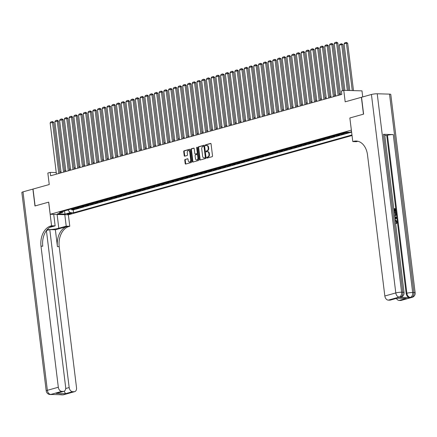 <?xml version="1.0" encoding="UTF-8"?>
<svg xmlns="http://www.w3.org/2000/svg" width="437" height="437" viewBox="0 0 437 437"><rect width="100%" height="100%" fill="white"/><g stroke="black" fill="none" stroke-linecap="round" stroke-linejoin="round"><path stroke-width="0.66" d="M206.827 157.686A0.475 0.328 -88.4 0 0 207.209 158.057L212.147 156.681A0.677 0.47 -88.4 0 0 212.529 155.889L211.066 143.959A0.677 0.47 -88.4 0 0 210.519 143.429L205.581 144.805A0.475 0.328 -88.4 0 0 205.696 145.734L206.335 145.559A2.163 1.508 -88.4 0 1 206.657 145.516A2.163 1.508 -88.4 0 1 208.083 147.264L208.209 148.258A2.163 1.508 -88.4 0 1 206.98 150.792L206.34 150.967A0.475 0.328 -88.4 0 0 206.455 151.896L207.094 151.721A2.163 1.508 -88.4 0 1 207.411 151.677A2.163 1.508 -88.4 0 1 208.842 153.425L208.962 154.414A2.163 1.508 -88.4 0 1 207.733 156.954L207.094 157.129A0.475 0.328 -88.4 0 0 206.827 157.686M207.411 151.677L207.903 151.694A2.163 1.508 -88.4 0 1 209.334 153.436L209.454 154.43A2.163 1.508 -88.4 0 1 208.231 156.965L207.591 157.145A0.475 0.328 -88.4 0 0 207.449 157.992M210.831 143.494L206.078 144.822A0.475 0.328 -88.4 0 0 205.936 145.668M206.657 145.516L207.149 145.532A2.163 1.508 -88.4 0 1 208.575 147.274L208.7 148.269A2.163 1.508 -88.4 0 1 207.471 150.803L206.832 150.983A0.475 0.328 -88.4 0 0 206.69 151.83M70.974 213.693A2.201 0.333 173 0 0 71.586 213.382A2.201 0.333 173 0 0 70.199 213.24A2.201 0.333 173 0 0 67.828 213.606A2.201 0.333 173 0 0 67.216 213.917A2.201 0.333 173 0 0 68.604 214.059A2.201 0.333 173 0 0 70.974 213.693M185.151 159.39A0.677 0.47 -88.4 0 0 184.769 160.182L185.179 163.531A0.677 0.47 -88.4 0 0 185.725 164.061L191.209 162.531A0.677 0.47 -88.4 0 0 191.597 161.739L190.128 149.809A0.677 0.47 -88.4 0 0 189.587 149.279L184.103 150.814A0.677 0.47 -88.4 0 0 183.715 151.606L184.212 155.643A0.677 0.47 -88.4 0 0 184.758 156.178L187.107 155.523A0.677 0.47 -88.4 0 0 187.489 154.731L187.244 152.726A1.808 1.262 -88.4 0 1 188.538 150.574A1.808 1.262 -88.4 0 1 189.729 152.032L190.696 159.882A1.808 1.262 -88.4 0 1 189.401 162.034A1.808 1.262 -88.4 0 1 188.205 160.576L188.047 159.27A0.677 0.47 -88.4 0 0 187.5 158.735L185.649 159.407A0.677 0.47 -88.4 0 0 185.261 160.199L185.676 163.542A0.677 0.47 -88.4 0 0 185.911 164.012M351.343 130.122L349.851 117.974L363.464 114.172L361.394 97.298L345.175 101.826L343.766 90.355L341.401 91.016L341.81 94.392L50.621 175.767L50.206 172.391L47.841 173.057L49.25 184.529L33.032 189.063L35.102 205.936L48.715 202.134L50.206 214.283L351.392 130.128M199.633 159.489A0.677 0.47 -88.4 0 0 200.179 160.024L205.663 158.489A0.677 0.47 -88.4 0 0 206.051 157.697L204.587 145.772A0.677 0.47 -88.4 0 0 204.041 145.237L198.556 146.772A0.677 0.47 -88.4 0 0 198.169 147.564L199.633 159.489L200.13 159.505A0.677 0.47 -88.4 0 0 200.365 159.969M198.436 160.51L192.952 162.045A0.677 0.47 -88.4 0 1 192.406 161.51L190.942 149.585A0.677 0.47 -88.4 0 1 191.33 148.793L193.673 148.138A0.677 0.47 -88.4 0 1 194.219 148.667L194.815 153.507A0.677 0.47 -88.4 0 0 195.361 154.037L196.918 153.606A0.677 0.47 -88.4 0 0 197.3 152.808L196.683 147.777A0.475 0.328 -88.4 0 1 197.333 147.591L198.824 159.718A0.677 0.47 -88.4 0 1 198.436 160.51M71.488 208.924L71.602 209.869L74.443 209.072L72.651 209.023L74.541 208.493A2.753 1.923 -105.6 0 1 73.787 208.28M76.224 207.602L76.338 208.542L79.179 207.75L77.382 207.701L79.277 207.171A2.753 1.923 -105.6 0 1 78.523 206.958M80.96 206.28L81.074 207.22L83.915 206.428L82.118 206.379L84.013 205.849A2.753 1.923 -105.6 0 1 83.259 205.636M85.696 204.953L85.81 205.898L88.651 205.106L86.854 205.057L88.749 204.527A2.753 1.923 -105.6 0 1 87.995 204.314M90.426 203.631L90.546 204.576L93.387 203.779L91.59 203.729L93.48 203.2A2.753 1.923 -105.6 0 1 92.726 202.987M95.162 202.309L95.277 203.254L98.117 202.457L96.326 202.407L98.216 201.878A2.753 1.923 -105.6 0 1 97.462 201.665M99.898 200.987L100.013 201.927L102.853 201.135L101.056 201.086L102.952 200.556A2.753 1.923 -105.6 0 1 102.198 200.343M104.634 199.66L104.749 200.605L107.589 199.813L105.792 199.764L107.688 199.234A2.753 1.923 -105.6 0 1 106.934 199.021M109.365 198.338L109.485 199.283L112.325 198.485L110.528 198.436L112.424 197.906A2.753 1.923 -105.6 0 1 111.664 197.693M114.101 197.016L114.215 197.961L117.061 197.163L115.264 197.114L117.154 196.584A2.753 1.923 -105.6 0 1 116.4 196.371M118.837 195.694L118.951 196.634L121.792 195.842L119.995 195.792L121.89 195.263A2.753 1.923 -105.6 0 1 121.136 195.049M123.573 194.367L123.687 195.312L126.528 194.52L124.731 194.47L126.626 193.941A2.753 1.923 -105.6 0 1 125.872 193.728M128.309 193.045L128.423 193.99L131.264 193.198L129.467 193.143L131.362 192.619A2.753 1.923 -105.6 0 1 130.608 192.4M133.039 191.723L133.159 192.668L136 191.87L134.203 191.821L136.098 191.291A2.753 1.923 -105.6 0 1 135.339 191.078M137.775 190.401L137.89 191.34L140.73 190.548L138.939 190.499L140.829 189.969A2.753 1.923 -105.6 0 1 140.075 189.756M142.511 189.074L142.626 190.019L145.466 189.226L143.669 189.177L145.565 188.647A2.753 1.923 -105.6 0 1 144.811 188.434M147.247 187.752L147.362 188.697L150.202 187.905L148.405 187.85L150.301 187.326A2.753 1.923 -105.6 0 1 149.547 187.112M151.983 186.43L152.098 187.375L154.938 186.577L153.141 186.528L155.037 185.998A2.753 1.923 -105.6 0 1 154.283 185.785M156.714 185.108L156.834 186.047L159.674 185.255L157.877 185.206L159.767 184.676A2.753 1.923 -105.6 0 1 159.013 184.463M161.45 183.78L161.564 184.725L164.405 183.933L162.613 183.884L164.503 183.354A2.753 1.923 -105.6 0 1 163.749 183.141M166.186 182.458L166.3 183.403L169.141 182.611L167.344 182.562L169.239 182.032A2.753 1.923 -105.6 0 1 168.485 181.819M170.922 181.137L171.036 182.082L173.877 181.284L172.08 181.235L173.975 180.705A2.753 1.923 -105.6 0 1 173.221 180.492M175.652 179.815L175.772 180.754L178.613 179.962L176.816 179.913L178.711 179.383A2.753 1.923 -105.6 0 1 177.952 179.17M180.388 178.493L180.503 179.432L183.349 178.64L181.552 178.591L183.442 178.061A2.753 1.923 -105.6 0 1 182.688 177.848M185.124 177.165L185.239 178.11L188.079 177.318L186.282 177.269L188.178 176.739A2.753 1.923 -105.6 0 1 187.424 176.526M189.86 175.843L189.975 176.788L192.815 175.991L191.018 175.942L192.914 175.412A2.753 1.923 -105.6 0 1 192.16 175.199M194.596 174.521L194.711 175.466L197.551 174.669L195.754 174.62L197.65 174.09A2.753 1.923 -105.6 0 1 196.896 173.877M199.327 173.199L199.447 174.139L202.287 173.347L200.49 173.298L202.386 172.768A2.753 1.923 -105.6 0 1 201.626 172.555M204.063 171.872L204.177 172.817L207.018 172.025L205.226 171.976L207.116 171.446A2.753 1.923 -105.6 0 1 206.362 171.233M208.799 170.55L208.913 171.495L211.754 170.698L209.957 170.648L211.852 170.119A2.753 1.923 -105.6 0 1 211.098 169.906M213.535 169.228L213.649 170.173L216.49 169.376L214.693 169.327L216.588 168.797A2.753 1.923 -105.6 0 1 215.834 168.584M218.271 167.906L218.385 168.846L221.226 168.054L219.429 168.005L221.324 167.475A2.753 1.923 -105.6 0 1 220.57 167.262M223.001 166.579L223.121 167.524L225.962 166.732L224.165 166.683L226.055 166.153A2.753 1.923 -105.6 0 1 225.301 165.94M227.737 165.257L227.852 166.202L230.692 165.41L228.901 165.355L230.791 164.831A2.753 1.923 -105.6 0 1 230.037 164.612M232.473 163.935L232.588 164.88L235.428 164.083L233.631 164.033L235.527 163.504A2.753 1.923 -105.6 0 1 234.773 163.291M237.209 162.613L237.324 163.553L240.164 162.761L238.367 162.711L240.263 162.182A2.753 1.923 -105.6 0 1 239.509 161.969M241.945 161.286L242.06 162.231L244.9 161.439L243.103 161.39L244.999 160.86A2.753 1.923 -105.6 0 1 244.239 160.647M246.676 159.964L246.79 160.909L249.636 160.117L247.839 160.062L249.729 159.538A2.753 1.923 -105.6 0 1 248.975 159.325M251.412 158.642L251.526 159.587L254.367 158.789L252.57 158.74L254.465 158.21A2.753 1.923 -105.6 0 1 253.711 157.997M256.148 157.32L256.262 158.26L259.103 157.467L257.306 157.418L259.201 156.888A2.753 1.923 -105.6 0 1 258.447 156.675M260.884 155.993L260.998 156.938L263.839 156.146L262.042 156.096L263.937 155.567A2.753 1.923 -105.6 0 1 263.183 155.353M265.614 154.671L265.734 155.616L268.575 154.824L266.778 154.774L268.673 154.245A2.753 1.923 -105.6 0 1 267.914 154.032M270.35 153.349L270.465 154.294L273.305 153.496L271.514 153.447L273.404 152.917A2.753 1.923 -105.6 0 1 272.65 152.704M275.086 152.027L275.201 152.966L278.041 152.174L276.244 152.125L278.14 151.595A2.753 1.923 -105.6 0 1 277.386 151.382M279.822 150.705L279.937 151.644L282.777 150.852L280.98 150.803L282.876 150.273A2.753 1.923 -105.6 0 1 282.122 150.06M284.558 149.378L284.673 150.323L287.513 149.53L285.716 149.481L287.612 148.951A2.753 1.923 -105.6 0 1 286.858 148.738M289.289 148.056L289.409 149.001L292.249 148.203L290.452 148.154L292.342 147.624A2.753 1.923 -105.6 0 1 291.588 147.411M294.025 146.734L294.139 147.679L296.98 146.881L295.188 146.832L297.078 146.302A2.753 1.923 -105.6 0 1 296.324 146.089M298.761 145.412L298.875 146.351L301.716 145.559L299.919 145.51L301.814 144.98A2.753 1.923 -105.6 0 1 301.06 144.767M303.497 144.084L303.611 145.029L306.452 144.237L304.655 144.188L306.55 143.658A2.753 1.923 -105.6 0 1 305.796 143.445M308.232 142.762L308.347 143.707L311.188 142.91L309.391 142.861L311.286 142.331A2.753 1.923 -105.6 0 1 310.527 142.118M312.963 141.441L313.078 142.386L315.924 141.588L314.127 141.539L316.017 141.009A2.753 1.923 -105.6 0 1 315.263 140.796M317.699 140.119L317.814 141.058L320.654 140.266L318.857 140.217L320.753 139.687A2.753 1.923 -105.6 0 1 319.999 139.474M322.435 138.791L322.55 139.736L325.39 138.944L323.593 138.895L325.489 138.365A2.753 1.923 -105.6 0 1 324.735 138.152M327.171 137.469L327.286 138.414L330.126 137.622L328.329 137.568L330.225 137.043A2.753 1.923 -105.6 0 1 329.471 136.825M331.901 136.147L332.022 137.092L334.862 136.295L333.065 136.246L334.961 135.716A2.753 1.923 -105.6 0 1 334.201 135.503M336.637 134.825L336.752 135.765L339.593 134.973L337.801 134.924L339.691 134.394A2.753 1.923 -105.6 0 1 338.937 134.181M341.373 133.498L341.488 134.443L344.329 133.651L342.532 133.602L344.427 133.072A2.753 1.923 -105.6 0 1 343.673 132.859M346.109 132.176L346.224 133.121L349.065 132.329L347.541 132.203M352.053 135.519L68.418 214.786L50.206 214.283M71.602 209.869L73.252 209.913L73.602 212.748L351.982 134.951M73.602 212.748L70.155 212.655L64.949 214.108L57.466 213.901L62.677 212.448L59.23 212.349L346.159 132.165L349.605 132.258L351.583 131.706M346.224 133.121L344.427 133.072M341.488 134.443L339.691 134.394M336.752 135.765L334.961 135.716M332.022 137.092L330.225 137.043M327.286 138.414L325.489 138.365M322.55 139.736L320.753 139.687M317.814 141.058L316.017 141.009M313.078 142.386L311.286 142.331M308.347 143.707L306.55 143.658M303.611 145.029L301.814 144.98M298.875 146.351L297.078 146.302M294.139 147.679L292.342 147.624M289.409 149.001L287.612 148.951M284.673 150.323L282.876 150.273M279.937 151.644L278.14 151.595M275.201 152.966L273.404 152.917M270.465 154.294L268.673 154.245M265.734 155.616L263.937 155.567M260.998 156.938L259.201 156.888M256.262 158.26L254.465 158.21M251.526 159.587L249.729 159.538M246.79 160.909L244.999 160.86M242.06 162.231L240.263 162.182M237.324 163.553L235.527 163.504M232.588 164.88L230.791 164.831M227.852 166.202L226.055 166.153M223.121 167.524L221.324 167.475M218.385 168.846L216.588 168.797M213.649 170.173L211.852 170.119M208.913 171.495L207.116 171.446M204.177 172.817L202.386 172.768M199.447 174.139L197.65 174.09M194.711 175.466L192.914 175.412M189.975 176.788L188.178 176.739M185.239 178.11L183.442 178.061M180.503 179.432L178.711 179.383M175.772 180.754L173.975 180.705M171.036 182.082L169.239 182.032M166.3 183.403L164.503 183.354M161.564 184.725L159.767 184.676M156.834 186.047L155.037 185.998M152.098 187.375L150.301 187.326M147.362 188.697L145.565 188.647M142.626 190.019L140.829 189.969M137.89 191.34L136.098 191.291M133.159 192.668L131.362 192.619M128.423 193.99L126.626 193.941M123.687 195.312L121.89 195.263M118.951 196.634L117.154 196.584M114.215 197.961L112.424 197.906M109.485 199.283L107.688 199.234M104.749 200.605L102.952 200.556M100.013 201.927L98.216 201.878M95.277 203.254L93.48 203.2M90.546 204.576L88.749 204.527M85.81 205.898L84.013 205.849M81.074 207.22L79.277 207.171M76.338 208.542L74.541 208.493M73.252 209.913L351.638 132.116M362.721 96.927L361.978 90.858L343.766 90.355M56.231 172.56L50.206 172.391M340.368 93.567L339.188 93.9L333.453 47.169M335.638 94.895L334.452 95.222M330.902 96.216L329.722 96.544M326.166 97.538L324.986 97.872L319.245 51.134M321.43 98.86L320.25 99.194M316.699 100.188L315.514 100.515M311.963 101.51L310.778 101.837L305.059 55.122M307.227 102.832L306.047 103.165M302.491 104.153L301.312 104.487M297.755 105.481L296.576 105.809L290.84 59.077M293.025 106.803L291.84 107.131M288.289 108.125L287.104 108.458L281.384 61.737M283.553 109.447L282.373 109.78L276.632 63.043M278.817 110.774L277.637 111.102M274.081 112.096L272.901 112.424L267.165 65.692M269.35 113.418L268.165 113.751M264.614 114.74L263.435 115.073M259.878 116.067L258.699 116.395M255.142 117.389L253.963 117.717M250.412 118.711L249.227 119.039M245.676 120.033L244.491 120.366L238.771 73.645M240.94 121.355L239.76 121.688M236.204 122.682L235.024 123.01M231.468 124.004L230.288 124.332L224.552 77.6M226.737 125.326L225.552 125.659M222.001 126.648L220.816 126.981L215.08 80.25M217.265 127.975L216.086 128.303M212.529 129.297L211.35 129.625M207.793 130.619L206.614 130.953M203.063 131.941L201.878 132.274M198.327 133.269L197.147 133.596M193.591 134.591L192.411 134.918L186.692 88.203M188.855 135.912L187.675 136.246M184.124 137.234L182.939 137.568M179.388 138.562L178.203 138.89L172.468 92.158M174.653 139.884L173.473 140.211M169.917 141.206L168.737 141.539M165.181 142.528L164.001 142.861M160.45 143.855L159.265 144.183M155.714 145.177L154.529 145.505L148.793 98.773M150.978 146.499L149.798 146.827L144.057 100.095M146.242 147.821L145.062 148.154M141.506 149.148L140.326 149.476L134.607 102.761M136.776 150.47L135.59 150.798M132.04 151.792L130.86 152.12M127.304 153.114L126.124 153.447L120.383 106.71M122.568 154.436L121.388 154.769M117.837 155.763L116.652 156.091M113.101 157.085L111.916 157.413L106.18 110.681M108.365 158.407L107.185 158.74M103.629 159.729L102.449 160.062M98.893 161.056L97.713 161.384L91.994 114.669M94.163 162.378L92.977 162.706M89.427 163.7L88.241 164.033L82.522 117.313M84.691 165.022L83.511 165.355L77.77 118.618M79.955 166.35L78.775 166.677M75.219 167.671L74.039 167.999L68.303 121.267M70.488 168.993L69.303 169.327M65.752 170.315L64.572 170.648M61.016 171.643L59.836 171.97M346.77 132.182A2.753 1.923 74.4 0 0 347.268 132.274M341.778 133.389A2.753 1.923 74.4 0 0 342.532 133.602M337.042 134.711A2.753 1.923 74.4 0 0 337.801 134.924M332.311 136.033A2.753 1.923 74.4 0 0 333.065 136.246M327.575 137.355A2.753 1.923 74.4 0 0 328.329 137.568M322.839 138.682A2.753 1.923 74.4 0 0 323.593 138.895M318.103 140.004A2.753 1.923 74.4 0 0 318.857 140.217M313.373 141.326A2.753 1.923 74.4 0 0 314.127 141.539M308.637 142.648A2.753 1.923 74.4 0 0 309.391 142.861M303.901 143.975A2.753 1.923 74.4 0 0 304.655 144.188M299.165 145.297A2.753 1.923 74.4 0 0 299.919 145.51M294.429 146.619A2.753 1.923 74.4 0 0 295.188 146.832M289.698 147.941A2.753 1.923 74.4 0 0 290.452 148.154M284.962 149.268A2.753 1.923 74.4 0 0 285.716 149.481M280.226 150.59A2.753 1.923 74.4 0 0 280.98 150.803M275.49 151.912A2.753 1.923 74.4 0 0 276.244 152.125M270.754 153.234A2.753 1.923 74.4 0 0 271.514 153.447M266.024 154.556A2.753 1.923 74.4 0 0 266.778 154.774M261.288 155.883A2.753 1.923 74.4 0 0 262.042 156.096M256.552 157.205A2.753 1.923 74.4 0 0 257.306 157.418M251.816 158.527A2.753 1.923 74.4 0 0 252.57 158.74M247.085 159.849A2.753 1.923 74.4 0 0 247.839 160.062M242.349 161.177A2.753 1.923 74.4 0 0 243.103 161.39M237.613 162.498A2.753 1.923 74.4 0 0 238.367 162.711M232.877 163.82A2.753 1.923 74.4 0 0 233.631 164.033M228.141 165.142A2.753 1.923 74.4 0 0 228.901 165.355M223.411 166.47A2.753 1.923 74.4 0 0 224.165 166.683M218.675 167.792A2.753 1.923 74.4 0 0 219.429 168.005M213.939 169.114A2.753 1.923 74.4 0 0 214.693 169.327M209.203 170.435A2.753 1.923 74.4 0 0 209.957 170.648M204.467 171.763A2.753 1.923 74.4 0 0 205.226 171.976M199.736 173.085A2.753 1.923 74.4 0 0 200.49 173.298M195 174.407A2.753 1.923 74.4 0 0 195.754 174.62M190.264 175.729A2.753 1.923 74.4 0 0 191.018 175.942M185.528 177.056A2.753 1.923 74.4 0 0 186.282 177.269M180.798 178.378A2.753 1.923 74.4 0 0 181.552 178.591M176.062 179.7A2.753 1.923 74.4 0 0 176.816 179.913M171.326 181.022A2.753 1.923 74.4 0 0 172.08 181.235M166.59 182.344A2.753 1.923 74.4 0 0 167.344 182.562M161.854 183.671A2.753 1.923 74.4 0 0 162.613 183.884M157.123 184.993A2.753 1.923 74.4 0 0 157.877 185.206M152.387 186.315A2.753 1.923 74.4 0 0 153.141 186.528M147.651 187.637A2.753 1.923 74.4 0 0 148.405 187.85M142.915 188.964A2.753 1.923 74.4 0 0 143.669 189.177M138.179 190.286A2.753 1.923 74.4 0 0 138.939 190.499M133.449 191.608A2.753 1.923 74.4 0 0 134.203 191.821M128.713 192.93A2.753 1.923 74.4 0 0 129.467 193.143M123.977 194.257A2.753 1.923 74.4 0 0 124.731 194.47M119.241 195.579A2.753 1.923 74.4 0 0 119.995 195.792M114.51 196.901A2.753 1.923 74.4 0 0 115.264 197.114M109.774 198.223A2.753 1.923 74.4 0 0 110.528 198.436M105.038 199.551A2.753 1.923 74.4 0 0 105.792 199.764M100.302 200.873A2.753 1.923 74.4 0 0 101.056 201.086M95.566 202.194A2.753 1.923 74.4 0 0 96.326 202.407M90.836 203.516A2.753 1.923 74.4 0 0 91.59 203.729M86.1 204.844A2.753 1.923 74.4 0 0 86.854 205.057M81.364 206.166A2.753 1.923 74.4 0 0 82.118 206.379M76.628 207.488A2.753 1.923 74.4 0 0 77.382 207.701M62.677 212.448L63.469 211.164M71.892 208.81A2.753 1.923 74.4 0 0 72.651 209.023M67.882 209.929L70.155 212.655M64.949 214.108L64.545 210.863M349.851 117.974L352.801 141.588L353.604 141.359A17.201 12.012 91.6 0 1 356.15 141.042A17.201 12.012 91.6 0 1 367.512 154.927L384.833 296.002L395.796 292.937L371.428 94.49L361.536 97.254L363.606 114.133L349.9 117.963M204.347 145.303L199.048 146.788A0.677 0.47 -88.4 0 0 198.66 147.58L200.13 159.505M205.04 157.708A0.475 0.328 -88.4 0 0 205.308 157.151L204.024 146.685A0.475 0.328 -88.4 0 0 203.642 146.308L202.965 146.499A2.163 1.508 -88.4 0 0 201.741 149.033L202.621 156.189A2.163 1.508 -88.4 0 0 204.046 157.932A2.163 1.508 -88.4 0 0 204.369 157.894L205.532 157.719A0.475 0.328 -88.4 0 0 205.8 157.167L205.308 157.151M203.779 146.313L204.134 146.324A0.475 0.328 -88.4 0 1 204.516 146.695L205.8 157.167M204.046 157.932L204.538 157.948A2.163 1.508 -88.4 0 0 204.86 157.91L204.369 157.894M205.532 157.719L204.86 157.91M193.984 148.203L191.821 148.804A0.677 0.47 -88.4 0 0 191.433 149.596L192.903 161.526A0.677 0.47 -88.4 0 0 193.138 161.99M195.656 154.048A0.677 0.47 -88.4 0 0 195.852 154.053L197.409 153.616A0.677 0.47 -88.4 0 0 197.792 152.824L197.174 147.788L196.683 147.777M197.262 147.378A0.475 0.328 -88.4 0 0 197.174 147.788M195.432 158.522A1.808 1.262 -88.4 0 0 196.623 159.98A1.808 1.262 -88.4 0 0 197.917 157.828L197.579 155.064A0.677 0.47 -88.4 0 0 197.032 154.529L195.476 154.966A0.677 0.47 -88.4 0 0 195.093 155.758L195.432 158.522M196.623 159.98L197.114 159.997A1.808 1.262 -88.4 0 0 198.409 157.844L197.917 157.828M197.229 154.534L197.524 154.545A0.677 0.47 -88.4 0 1 198.07 155.075L198.409 157.844M187.812 158.8L185.649 159.407M189.401 162.034L189.893 162.051A1.808 1.262 -88.4 0 0 191.188 159.893L190.696 159.882M188.538 150.574L189.03 150.585A1.808 1.262 -88.4 0 1 190.221 152.043L191.188 159.893M189.893 149.345L184.594 150.825A0.677 0.47 -88.4 0 0 184.206 151.617L184.704 155.659A0.677 0.47 -88.4 0 0 184.944 156.129M353.495 90.623L347.672 43.214L346.443 43.181L352.266 90.59M349.808 90.519L344.077 43.842L344.689 42.875L346.35 42.411L347.672 43.214M346.35 42.411L346.443 43.181L344.077 43.842M340.516 94.753L334.234 43.569L337.828 42.941L336.506 42.138L342.471 90.716M343.657 90.383L337.828 42.941M334.234 43.569L334.846 42.602L336.506 42.138M395.174 220.04L395.594 219.991L397.315 221.903L396.266 223.542L396.594 221.969L395.25 220.669M393.775 208.662L395.66 208.717L396.009 211.574L395.288 211.666L395.01 209.383L394.491 209.367M396.009 211.574L395.665 211.563L395.387 209.279L394.48 209.252L394.742 211.382L394.119 211.481M399.768 297.302L400.478 297.1A4.13 2.89 74.4 0 0 401.09 297.029L400.379 297.226A4.13 2.89 -105.6 0 1 399.768 297.302L409.611 297.575A4.13 2.89 -105.6 0 1 406.159 293.44L406.869 293.243L387.477 135.295A4.13 0.623 -7 0 1 393.273 134.585L383.424 134.312A4.13 0.623 -7 0 1 384.68 134.601L404.078 292.55A4.13 0.623 173 0 0 402.821 292.26L383.424 134.312M384.784 135.443L386.767 135.497L406.159 293.44M395.327 215.725L394.655 215.84M352.801 141.588L356.368 141.686L357.865 141.266M397.031 298.231L406.241 298.449L399.139 300.432L400.587 300.47L411.55 297.411L409.611 297.575M399.139 300.432A4.13 2.89 -105.6 0 1 396.375 298.416M393.273 134.585L412.665 292.533L413.894 292.566A4.13 2.884 -88.4 0 1 411.55 297.411A4.13 2.89 74.4 0 0 412.162 297.335L401.204 300.399A4.13 2.89 -105.6 0 1 400.587 300.47M371.428 94.49A4.13 0.623 -7 0 1 377.224 93.78L389.525 94.119A4.13 0.623 -7 0 1 390.782 94.408L415.15 292.856A4.13 0.623 173 0 0 413.894 292.566L389.525 94.119M397.004 298.236L390.35 300.099A4.13 2.89 -105.6 0 1 389.738 300.17L396.84 298.187M377.224 93.78L401.587 292.222L402.821 292.26A4.13 2.884 -88.4 0 1 400.478 297.1L399.243 297.067L388.285 300.132L389.738 300.17M388.285 300.132A4.13 2.89 -105.6 0 1 384.833 296.002M386.767 135.497L387.477 135.295M353.604 141.359L355.374 141.408A17.201 12.012 91.6 0 1 357.034 141.113M406.241 298.449L396.976 298.236M394.742 211.382L394.398 211.371L394.136 209.241L393.857 209.323M394.136 209.241L393.846 209.236M394.398 211.371L394.119 211.448M395.387 209.279L395.01 209.383M395.665 211.563L395.288 211.666M394.234 212.404L396.119 212.453L396.195 215.135L394.638 215.676M395.141 215.791L394.687 215.84M394.567 215.102L395.966 214.501L395.846 213.016L394.305 212.972M394.999 215.168L395.419 215.124M395.846 213.016L394.321 213.092M395.212 215.157L395.589 214.611L395.469 213.119M395.966 214.501L395.589 214.611M395.944 213.835L395.567 213.944M394.737 216.479L396.741 217.555L396.823 218.2L395.064 219.172M395.862 217.577L394.993 217.14L395.163 218.522L396.441 217.872L395.032 217.457M395.152 218.44L396.064 217.976L395.485 217.686M396.441 217.872L396.064 217.976M396.649 223.438L396.971 221.865L395.665 220.565L395.288 220.669M395.665 220.565L395.245 220.609M396.971 221.865L396.594 221.969M396.49 222.865L396.108 222.968M63.731 394.709A4.13 4.13 0 0 1 62.502 394.862A4.13 2.884 -88.4 0 0 63.114 394.786L74.077 391.721A4.13 2.89 74.4 0 0 74.689 391.645L63.731 394.709A4.13 2.89 -105.6 0 1 63.114 394.786L50.812 394.442A4.13 2.89 -105.6 0 1 47.36 390.312L58.323 387.248A4.13 2.89 74.4 0 0 61.77 391.383L50.812 394.442A4.13 2.884 91.6 0 1 50.2 394.518A4.13 4.13 0 0 1 46.218 390.897A4.13 0.623 173 0 1 47.36 390.312L22.992 191.865L32.89 189.101L34.96 205.974L48.671 202.145L51.571 225.771L50.763 225.995A17.201 12.012 -88.4 0 0 41.002 246.178L58.323 387.248M47.245 229.545A7.74 1.169 173 0 0 58.804 228.245L66.211 226.175L69.778 226.273L68.975 226.497A17.201 12.012 -88.4 0 0 59.208 246.681L76.53 387.756A4.13 2.89 74.4 0 1 74.689 391.645M53.729 214.381L55.138 225.869L49.649 227.404M55.138 225.869L51.571 225.771M46.448 230.534L49.78 229.605L69.172 387.548A4.13 2.89 74.4 0 0 72.624 391.683L65.523 393.666L56.122 393.404L63.835 391.344A4.13 2.89 74.4 0 0 65.681 387.455L46.415 230.578M55.368 229.758L67.205 226.448A17.201 12.012 -88.4 0 0 57.438 246.632L55.368 229.758L49.78 229.605M56.122 393.404L63.223 391.421L61.77 391.383M63.223 391.421A4.13 2.89 74.4 0 0 63.835 391.344M46.218 390.897L21.85 192.449A4.13 0.623 -7 0 1 22.992 191.865M64.802 214.687L66.211 226.175M68.369 214.786L69.778 226.273M74.077 391.721L72.624 391.683M50.763 225.995L52.538 226.044A17.201 12.012 -88.4 0 0 42.771 246.228L41.002 246.178M64.135 391.175L65.523 393.666M348.579 90.486L342.936 44.536L341.707 44.503L347.349 90.454M344.891 90.383L339.341 45.164L339.959 44.197L341.614 43.733L342.936 44.536M341.614 43.733L341.707 44.503L339.341 45.164M343.668 90.383L338.189 45.858M334.469 95.217L328.717 48.507M335.78 96.074L329.498 44.891L333.092 44.263L331.77 43.46L338.151 95.413M339.336 95.08L333.092 44.263M329.498 44.891L330.115 43.924L331.77 43.46M331.044 97.396L324.762 46.213L328.362 45.585L327.034 44.787L333.415 96.735M334.6 96.408L328.362 45.585M324.762 46.213L325.379 45.246L327.034 44.787M326.313 98.724L320.026 47.54L323.626 46.912L322.298 46.109L328.679 98.063M329.864 97.73L323.626 46.912M320.026 47.54L320.643 46.573L322.298 46.109M321.577 100.046L315.29 48.862L318.89 48.234L317.568 47.431L323.943 99.385M325.128 99.052L318.89 48.234M315.29 48.862L315.907 47.895L317.568 47.431M329.733 96.544L323.997 49.829M316.841 101.368L310.56 50.184L314.154 49.556L312.832 48.753L319.212 100.707M320.397 100.373L314.154 49.556M310.56 50.184L311.171 49.217L312.832 48.753M312.105 102.69L305.824 51.506L309.418 50.878L308.096 50.08L314.476 102.029M315.661 101.701L309.418 50.878M305.824 51.506L306.441 50.539L308.096 50.08M320.266 99.188L314.531 52.478M307.375 104.017L301.088 52.833L304.687 52.205L303.36 51.402L309.74 103.35M310.926 103.023L304.687 52.205M301.088 52.833L301.705 51.866L303.36 51.402M315.53 100.51L309.778 53.8M302.639 105.339L296.352 54.155L299.951 53.527L298.624 52.724L305.004 104.678M306.19 104.345L299.951 53.527M296.352 54.155L296.969 53.188L298.624 52.724M297.903 106.661L291.616 55.477L295.215 54.849L293.893 54.046L300.268 106M301.454 105.667L295.215 54.849M291.616 55.477L292.233 54.51L293.893 54.046M306.058 103.159L300.312 56.444M293.167 107.983L286.885 56.799L290.479 56.171L289.157 55.373L295.538 107.322M296.723 106.994L290.479 56.171M286.885 56.799L287.502 55.832L289.157 55.373M301.328 104.481L295.576 57.766M288.431 109.31L282.149 58.121L285.749 57.498L284.421 56.695L290.802 108.644M291.987 108.316L285.749 57.498M282.149 58.121L282.766 57.16L284.421 56.695M283.7 110.632L277.413 59.448L281.013 58.82L279.685 58.017L286.066 109.971M287.251 109.638L281.013 58.82M277.413 59.448L278.03 58.482L279.685 58.017M291.856 107.131L286.104 60.415M278.964 111.954L272.677 60.77L276.277 60.142L274.955 59.339L281.33 111.293M282.515 110.96L276.277 60.142M272.677 60.77L273.294 59.803L274.955 59.339M274.228 113.276L267.947 62.092L271.541 61.464L270.219 60.661L276.594 112.615M277.779 112.287L271.541 61.464M267.947 62.092L268.558 61.125L270.219 60.661M269.492 114.603L263.211 63.414L266.805 62.791L265.483 61.988L271.863 113.937M273.049 113.609L266.805 62.791M263.211 63.414L263.828 62.453L265.483 61.988M277.653 111.096L271.918 64.386M264.756 115.925L258.475 64.742L262.074 64.113L260.747 63.31L267.127 115.264M268.313 114.931L262.074 64.113M258.475 64.742L259.092 63.775L260.747 63.31M260.026 117.247L253.739 66.063L257.338 65.435L256.011 64.632L262.391 116.586M263.577 116.253L257.338 65.435M253.739 66.063L254.356 65.097L256.011 64.632M268.181 113.746L262.446 67.03M255.29 118.569L249.003 67.385L252.602 66.757L251.28 65.954L257.655 117.908M258.841 117.575L252.602 66.757M249.003 67.385L249.62 66.419L251.28 65.954M263.445 115.068L257.693 68.352M250.554 119.891L244.272 68.707L247.866 68.085L246.544 67.282L252.925 119.23M254.11 118.902L247.866 68.085M244.272 68.707L244.884 67.74L246.544 67.282M258.715 116.389L252.979 69.68M245.818 121.218L239.536 70.035L243.13 69.407L241.808 68.604L248.189 120.557M249.374 120.224L243.13 69.407M239.536 70.035L240.153 69.068L241.808 68.604M253.979 117.711L248.227 71.002M241.087 122.54L234.8 71.357L238.4 70.728L237.073 69.925L243.453 121.879M244.638 121.546L238.4 70.728M234.8 71.357L235.417 70.39L237.073 69.925M249.243 119.039L243.491 72.324M236.351 123.862L230.064 72.679L233.664 72.05L232.337 71.247L238.717 123.201M239.902 122.868L233.664 72.05M230.064 72.679L230.681 71.712L232.337 71.247M231.615 125.184L225.328 74L228.928 73.372L227.606 72.575L233.981 124.523M235.166 124.195L228.928 73.372M225.328 74L225.945 73.034L227.606 72.575M239.771 121.683L234.024 74.973M226.879 126.511L220.598 75.328L224.192 74.7L222.87 73.897L229.25 125.851M230.436 125.517L224.192 74.7M220.598 75.328L221.215 74.361L222.87 73.897M235.04 123.005L229.305 76.295M222.143 127.833L215.862 76.65L219.461 76.022L218.134 75.219L224.514 127.172M225.7 126.839L219.461 76.022M215.862 76.65L216.479 75.683L218.134 75.219M217.413 129.155L211.126 77.972L214.725 77.344L213.398 76.541L219.778 128.494M220.964 128.161L214.725 77.344M211.126 77.972L211.743 77.005L213.398 76.541M225.568 125.654L219.833 78.939M212.677 130.477L206.39 79.294L209.989 78.665L208.668 77.868L215.042 129.816M216.228 129.489L209.989 78.665M206.39 79.294L207.007 78.327L208.668 77.868M207.941 131.805L201.659 80.621L205.253 79.993L203.932 79.19L210.306 131.144M211.492 130.81L205.253 79.993M201.659 80.621L202.271 79.654L203.932 79.19M216.097 128.298L210.344 81.572M203.205 133.127L196.923 81.943L200.517 81.315L199.196 80.512L205.576 132.466M206.761 132.132L200.517 81.315M196.923 81.943L197.54 80.976L199.196 80.512M211.366 129.625L205.614 82.91M198.469 134.449L192.187 83.265L195.787 82.637L194.46 81.834L200.84 133.788M202.025 133.454L195.787 82.637M192.187 83.265L192.804 82.298L194.46 81.834M206.63 130.947L200.878 84.215M193.738 135.77L187.451 84.587L191.051 83.959L189.724 83.161L196.104 135.109M197.289 134.782L191.051 83.959M187.451 84.587L188.068 83.62L189.724 83.161M201.894 132.269L196.158 85.559M189.002 137.098L182.715 85.909L186.315 85.286L184.993 84.483L191.368 136.431M192.553 136.104L186.315 85.286M182.715 85.909L183.332 84.947L184.993 84.483M197.158 133.591L191.406 86.881M184.267 138.42L177.985 87.236L181.579 86.608L180.257 85.805L186.632 137.759M187.823 137.426L181.579 86.608M177.985 87.236L178.596 86.269L180.257 85.805M179.531 139.742L173.249 88.558L176.843 87.93L175.521 87.127L181.901 139.081M183.087 138.748L176.843 87.93M173.249 88.558L173.866 87.591L175.521 87.127M187.692 136.24L181.939 89.525M174.8 141.064L168.513 89.88L172.112 89.252L170.785 88.449L177.165 140.403M178.351 140.075L172.112 89.252M168.513 89.88L169.13 88.913L170.785 88.449M182.956 137.562L177.22 90.847M170.064 142.391L163.777 91.202L167.376 90.579L166.049 89.776L172.429 141.725M173.615 141.397L167.376 90.579M163.777 91.202L164.394 90.24L166.049 89.776M165.328 143.713L159.041 92.529L162.64 91.901L161.319 91.098L167.693 143.052M168.879 142.719L162.64 91.901M159.041 92.529L159.658 91.562L161.319 91.098M173.484 140.211L167.748 93.496M160.592 145.035L154.31 93.851L157.904 93.223L156.583 92.42L162.963 144.374M164.148 144.041L157.904 93.223M154.31 93.851L154.927 92.884L156.583 92.42M168.753 141.533L163.001 94.818M155.856 146.357L149.574 95.173L153.174 94.545L151.847 93.742L158.227 145.696M159.412 145.363L153.174 94.545M149.574 95.173L150.191 94.206L151.847 93.742M164.017 142.855L158.265 96.124M151.126 147.679L144.838 96.495L148.438 95.872L147.111 95.069L153.491 147.018M154.676 146.69L148.438 95.872M144.838 96.495L145.455 95.528L147.111 95.069M159.281 144.177L153.529 97.467M146.39 149.006L140.102 97.822L143.702 97.194L142.38 96.391L148.755 148.345M149.94 148.012L143.702 97.194M140.102 97.822L140.719 96.856L142.38 96.391M141.654 150.328L135.372 99.144L138.966 98.516L137.644 97.713L144.019 149.667M145.204 149.334L138.966 98.516M135.372 99.144L135.983 98.178L137.644 97.713M136.918 151.65L130.636 100.466L134.23 99.838L132.908 99.035L139.288 150.989M140.474 150.656L134.23 99.838M130.636 100.466L131.253 99.499L132.908 99.035M145.079 148.148L139.327 101.433M132.182 152.972L125.9 101.788L129.499 101.16L128.172 100.363L134.552 152.311M135.738 151.983L129.499 101.16M125.9 101.788L126.517 100.821L128.172 100.363M127.451 154.299L121.164 103.116L124.764 102.487L123.436 101.684L129.816 153.638M131.002 153.305L124.764 102.487M121.164 103.116L121.781 102.149L123.436 101.684M135.607 150.792L129.855 104.082M122.715 155.621L116.428 104.438L120.028 103.809L118.706 103.006L125.08 154.96M126.266 154.627L120.028 103.809M116.428 104.438L117.045 103.471L118.706 103.006M130.871 152.12L125.135 105.404M117.979 156.943L111.697 105.759L115.292 105.131L113.97 104.328L120.344 156.282M121.535 155.949L115.292 105.131M111.697 105.759L112.309 104.793L113.97 104.328M113.243 158.265L106.961 107.081L110.556 106.453L109.234 105.656L115.614 157.604M116.799 157.276L110.556 106.453M106.961 107.081L107.578 106.115L109.234 105.656M121.404 154.764L115.668 108.054M108.513 159.592L102.225 108.409L105.825 107.781L104.498 106.978L110.878 158.931M112.063 158.598L105.825 107.781M102.225 108.409L102.842 107.442L104.498 106.978M116.668 156.085L110.916 109.376M103.777 160.914L97.489 109.731L101.089 109.103L99.762 108.3L106.142 160.253M107.327 159.92L101.089 109.103M97.489 109.731L98.106 108.764L99.762 108.3M99.041 162.236L92.753 111.053L96.353 110.424L95.031 109.621L101.406 161.575M102.591 161.242L96.353 110.424M92.753 111.053L93.371 110.086L95.031 109.621M107.196 158.735L101.46 112.019M94.305 163.558L88.023 112.375L91.617 111.746L90.295 110.949L96.675 162.897M97.861 162.569L91.617 111.746M88.023 112.375L88.64 111.408L90.295 110.949M102.466 160.057L96.714 113.341M89.569 164.886L83.287 113.702L86.887 113.074L85.559 112.271L91.939 164.219M93.125 163.891L86.887 113.074M83.287 113.702L83.904 112.735L85.559 112.271M84.838 166.207L78.551 115.024L82.151 114.396L80.823 113.593L87.203 165.547M88.389 165.213L82.151 114.396M78.551 115.024L79.168 114.057L80.823 113.593M92.994 162.706L87.242 115.991M80.102 167.529L73.815 116.346L77.415 115.718L76.093 114.915L82.467 166.868M83.653 166.535L77.415 115.718M73.815 116.346L74.432 115.379L76.093 114.915M75.366 168.851L69.084 117.668L72.679 117.04L71.357 116.242L77.731 168.19M78.917 167.863L72.679 117.04M69.084 117.668L69.696 116.701L71.357 116.242M70.63 170.179L64.348 118.99L67.943 118.367L66.621 117.564L73.001 169.512M74.186 169.185L67.943 118.367M64.348 118.99L64.966 118.028L66.621 117.564M78.791 166.672L73.055 119.962M65.894 171.501L59.612 120.317L63.212 119.689L61.885 118.886L68.265 170.84M69.45 170.506L63.212 119.689M59.612 120.317L60.23 119.35L61.885 118.886M61.164 172.823L54.876 121.639L58.476 121.011L57.149 120.208L63.529 172.162M64.714 171.828L58.476 121.011M54.876 121.639L55.494 120.672L57.149 120.208M69.319 169.321L63.567 122.606M56.428 174.145L50.14 122.961L53.74 122.333L52.418 121.53L58.793 173.484M59.978 173.15L53.74 122.333M50.14 122.961L50.758 121.994L52.418 121.53M208.231 156.965L207.733 156.954M209.454 154.43L208.962 154.414M209.334 153.436L208.842 153.425M206.832 150.983L206.34 150.967M207.471 150.803L206.98 150.792M208.7 148.269L208.209 148.258M208.575 147.274L208.083 147.264M206.078 144.822L205.581 144.805M207.591 157.145L207.094 157.129M198.66 147.58L198.169 147.564M199.048 146.788L198.556 146.772M204.516 146.695L204.024 146.685M192.903 161.526L192.406 161.51M191.433 149.596L190.942 149.585M191.821 148.804L191.33 148.793M195.852 154.053L195.361 154.037M197.409 153.616L196.918 153.606M197.792 152.824L197.3 152.808M198.07 155.075L197.579 155.064M190.221 152.043L189.729 152.032M184.704 155.659L184.212 155.643M184.206 151.617L183.715 151.606M184.594 150.825L184.103 150.814M185.676 163.542L185.179 163.531M185.261 160.199L184.769 160.182M406.869 293.243A4.13 2.89 74.4 0 0 410.321 297.373A4.13 2.884 91.6 0 0 412.665 292.533A4.13 0.623 173 0 0 406.869 293.243M395.796 292.937A4.13 2.89 74.4 0 0 399.243 297.067A4.13 2.884 91.6 0 0 401.587 292.222A4.13 0.623 173 0 0 395.796 292.937M395.889 218.15L395.512 218.26M67.205 226.448L68.975 226.497M57.438 246.632L59.208 246.681M65.708 388.52L69.172 387.548M52.653 394.403A4.13 2.89 -105.6 0 1 52.041 394.48A4.13 2.884 -88.4 0 1 51.429 394.556A4.13 4.13 0 0 0 52.653 394.403L53.068 394.289M59.711 394.474A4.13 4.13 0 0 0 61.273 394.829A4.13 2.884 91.6 0 0 61.885 394.753A4.13 2.89 -105.6 0 1 60.901 394.507M57.11 214.474L58.804 228.245M204.205 146.313L203.713 146.302M195.754 154.064L195.263 154.048M197.622 154.534L197.131 154.518M412.162 297.335A4.13 4.13 0 0 0 415.15 292.856M401.09 297.029A4.13 4.13 0 0 0 404.078 292.55M51.429 394.556L50.2 394.518M62.502 394.862L61.273 394.829"/></g></svg>
